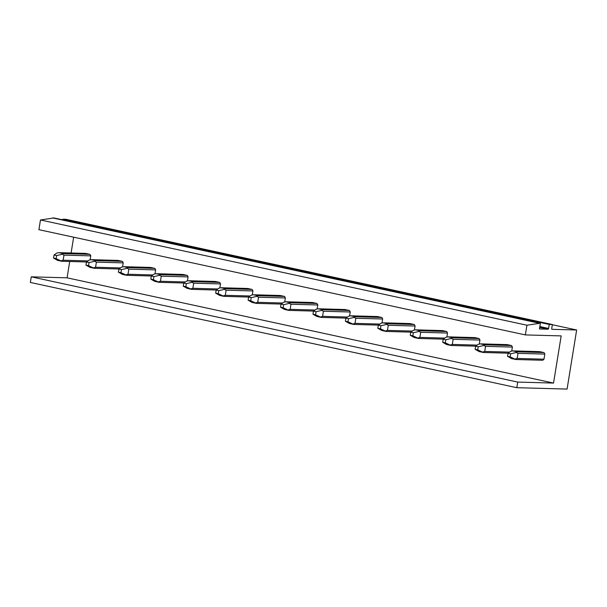 <?xml version="1.0" encoding="UTF-8"?>
<svg xmlns="http://www.w3.org/2000/svg" width="607" height="607" viewBox="0 0 607 607"><rect width="100%" height="100%" fill="white"/><g stroke="black" fill="none" stroke-linecap="round" stroke-linejoin="round"><path stroke-width="0.91" d="M526.929 325.223L540.382 323.197L53.924 217.951L40.472 219.977L526.929 325.223L525.359 334.912L561.179 335.906L553.538 383.07L67.081 277.824L69.722 261.503M73.659 237.193L71.095 252.998M86.452 262.027L89.191 260.092L91.209 259.675L118.024 260.418L122.326 261.344L95.511 260.608L94.7 261.283L89.047 262.588L88.546 265.661L94.267 268.302L89.965 267.368L85.951 265.1L86.452 262.027L89.047 262.588M122.553 266.905L123.206 262.877A4.689 3.961 -88.4 0 0 122.326 261.344M54.023 255.008L56.762 253.073L58.78 252.656L85.587 253.4L89.889 254.333L63.082 253.589L62.263 254.265L56.618 255.57L56.117 258.643L61.838 261.283L57.536 260.35L53.522 258.081L54.023 255.008L56.618 255.57M90.124 259.887L90.777 255.866A4.689 3.961 -88.4 0 0 89.889 254.333M118.881 269.038L121.62 267.11L123.638 266.693L150.453 267.429L154.755 268.362L127.94 267.619L127.129 268.302L121.476 269.599L120.983 272.68L126.696 275.312L122.394 274.387L118.388 272.118L118.881 269.038L121.476 269.599M154.982 273.916L155.635 269.895A4.689 3.961 -88.4 0 0 154.755 268.362M151.318 276.056L154.057 274.121L156.067 273.711L182.882 274.447L187.184 275.381L160.377 274.637L159.558 275.312L153.912 276.617L153.412 279.698L159.125 282.331L154.823 281.398L150.817 279.137L151.318 276.056L153.912 276.617M187.411 280.935L188.064 276.913A4.689 3.961 -88.4 0 0 187.184 275.381M183.746 283.074L186.486 281.14L188.504 280.722L215.31 281.466L219.613 282.399L192.806 281.656L191.987 282.331L186.341 283.636L185.841 286.709L191.562 289.349L187.252 288.416L183.246 286.147L183.746 283.074L186.341 283.636M219.848 287.953L220.5 283.924A4.689 3.961 -88.4 0 0 219.613 282.399M216.175 290.085L218.915 288.158L220.933 287.741L247.747 288.484L252.049 289.41L225.235 288.674L224.415 289.349L218.77 290.647L218.27 293.727L223.991 296.368L219.688 295.434L215.675 293.166L216.175 290.085L218.77 290.647M252.277 294.964L252.929 290.943A4.689 3.961 -88.4 0 0 252.049 289.41M248.604 297.104L251.344 295.177L253.362 294.759L280.176 295.495L284.478 296.428L257.664 295.685L256.852 296.36L251.199 297.665L250.706 300.746L256.42 303.379L252.117 302.453L248.111 300.184L248.604 297.104L251.199 297.665M284.706 301.983L285.358 297.961A4.689 3.961 -88.4 0 0 284.478 296.428M281.033 304.122L283.78 302.187L285.791 301.77L312.605 302.514L316.907 303.447L290.093 302.703L289.281 303.379L283.628 304.684L283.135 307.757L288.849 310.397L284.546 309.464L280.54 307.195L281.033 304.122L283.628 304.684M317.135 309.001L317.787 304.98A4.689 3.961 -88.4 0 0 316.907 303.447M313.47 311.141L316.209 309.206L318.227 308.788L345.034 309.532L349.336 310.458L322.529 309.722L321.71 310.397L316.065 311.702L315.564 314.775L321.278 317.415L316.975 316.482L312.969 314.214L313.47 311.141L316.065 311.702M349.571 316.019L350.216 311.99A4.689 3.961 -88.4 0 0 349.336 310.458M345.899 318.151L348.638 316.224L350.656 315.807L377.463 316.543L381.765 317.476L354.958 316.733L354.139 317.415L348.494 318.713L347.993 321.793L353.714 324.426L349.412 323.501L345.398 321.232L345.899 318.151L348.494 318.713M382 323.03L382.653 319.009A4.689 3.961 -88.4 0 0 381.765 317.476M378.328 325.17L381.067 323.235L383.085 322.818L409.9 323.561L414.202 324.495L387.387 323.751L386.576 324.426L380.923 325.731L380.422 328.812L386.143 331.445L381.841 330.512L377.827 328.25L378.328 325.17L380.923 325.731M414.429 330.049L415.082 326.027A4.689 3.961 -88.4 0 0 414.202 324.495M410.757 332.188L413.496 330.254L415.514 329.836L442.328 330.58L446.631 331.513L419.816 330.769L419.005 331.445L413.352 332.75L412.859 335.823L418.572 338.463L414.27 337.53L410.264 335.261L410.757 332.188L413.352 332.75M446.858 337.067L447.511 333.038A4.689 3.961 -88.4 0 0 446.631 331.513M443.193 339.199L445.933 337.272L447.943 336.855L474.757 337.598L479.06 338.524L452.245 337.788L451.433 338.463L445.781 339.761L445.288 342.841L451.001 345.482L446.699 344.548L442.693 342.28L443.193 339.199L445.781 339.761M479.287 344.078L479.94 340.057A4.689 3.961 -88.4 0 0 479.06 338.524M475.622 346.218L478.362 344.283L480.38 343.873L507.186 344.609L511.489 345.542L484.682 344.799L483.862 345.474L478.217 346.779L477.717 349.86L483.43 352.492L479.128 351.567L475.122 349.298L475.622 346.218L478.217 346.779M511.724 351.096L512.376 347.075A4.689 3.961 -88.4 0 0 511.489 345.542M508.051 353.236L510.791 351.301L512.809 350.884L539.615 351.628L543.918 352.561L517.111 351.817L516.291 352.492L510.646 353.798L510.146 356.87L515.867 359.511L511.564 358.578L507.551 356.309L508.051 353.236L510.646 353.798M515.867 359.511L542.673 360.255A4.689 3.961 -88.4 0 0 543.978 359.192L544.805 354.086A4.689 3.961 -88.4 0 0 543.918 352.561M67.081 277.824L31.261 276.83L30.35 282.452L516.807 387.691L567.082 389.079L576.65 329.996L552.021 329.313A0.782 0.417 -77.8 0 1 551.725 328.531L552.37 324.533L549.229 324.449L548.584 328.448A0.782 0.417 -77.8 0 1 548.038 329.206L539.706 327.401M540.382 323.197L539.448 328.971L548.038 329.206M516.807 387.691L517.718 382.076L553.538 383.07M31.261 276.83L517.718 382.076M552.34 324.737L576.65 329.996M62.665 219.848L62.771 219.203L65.913 219.294L552.37 324.533M62.771 219.203L549.229 324.449M52.581 217.921L539.046 323.159M40.472 219.977L38.901 229.674L525.359 334.912M90.777 255.866L63.963 255.122L62.263 254.265M53.522 258.081L56.117 258.643M88.03 260.911L63.136 260.221L61.208 260.798M86.535 261.966L61.838 261.283M63.136 260.221L63.963 255.122M58.78 252.656L63.082 253.589M123.206 262.877L96.392 262.141L94.7 261.283M85.951 265.1L88.546 265.661M120.459 267.93L95.565 267.239L93.637 267.808M118.964 268.984L94.267 268.302M95.565 267.239L96.392 262.141M91.209 259.675L95.511 260.608M155.635 269.895L128.828 269.151L127.129 268.302M118.388 272.118L120.983 272.68M152.888 274.948L128.001 274.258L126.066 274.827M151.393 275.995L126.696 275.312M128.001 274.258L128.828 269.151M123.638 266.693L127.94 267.619M188.064 276.913L161.257 276.17L159.558 275.312M150.817 279.137L153.412 279.698M185.317 281.959L160.43 281.276L158.503 281.845M183.83 283.014L159.125 282.331M160.43 281.276L161.257 276.17M156.067 273.711L160.377 274.637M220.5 283.924L193.686 283.188L191.987 282.331M183.246 286.147L185.841 286.709M217.754 288.978L192.859 288.287L190.932 288.856M216.259 290.032L191.562 289.349M192.859 288.287L193.686 283.188M188.504 280.722L192.806 281.656M252.929 290.943L226.115 290.199L224.415 289.349M215.675 293.166L218.27 293.727M250.183 295.996L225.288 295.305L223.361 295.875M248.688 297.051L223.991 296.368M225.288 295.305L226.115 290.199M220.933 287.741L225.235 288.674M285.358 297.961L258.544 297.218L256.852 296.36M248.111 300.184L250.706 300.746M282.612 303.007L257.717 302.324L255.79 302.893M281.117 304.061L256.42 303.379M257.717 302.324L258.544 297.218M253.362 294.759L257.664 295.685M317.787 304.98L290.981 304.236L289.281 303.379M280.54 307.195L283.135 307.757M315.041 310.025L290.154 309.335L288.226 309.911M313.546 311.08L288.849 310.397M290.154 309.335L290.981 304.236M285.791 301.77L290.093 302.703M350.216 311.99L323.41 311.254L321.71 310.397M312.969 314.214L315.564 314.775M347.477 317.044L322.583 316.353L320.655 316.922M345.982 318.098L321.278 317.415M322.583 316.353L323.41 311.254M318.227 308.788L322.529 309.722M382.653 319.009L355.839 318.265L354.139 317.415M345.398 321.232L347.993 321.793M379.906 324.062L355.012 323.372L353.084 323.941M378.411 325.109L353.714 324.426M355.012 323.372L355.839 318.265M350.656 315.807L354.958 316.733M415.082 326.027L388.268 325.284L386.576 324.426M377.827 328.25L380.422 328.812M412.335 331.073L387.441 330.39L385.513 330.959M410.84 332.128L386.143 331.445M387.441 330.39L388.268 325.284M383.085 322.818L387.387 323.751M447.511 333.038L420.704 332.302L419.005 331.445M410.264 335.261L412.859 335.823M444.764 338.091L419.877 337.401L417.942 337.97M443.269 339.146L418.572 338.463M419.877 337.401L420.704 332.302M415.514 329.836L419.816 330.769M479.94 340.057L453.133 339.313L451.433 338.463M442.693 342.28L445.288 342.841M477.193 345.11L452.306 344.419L450.379 344.988M475.698 346.165L451.001 345.482M452.306 344.419L453.133 339.313M447.943 336.855L452.245 337.788M512.376 347.075L485.562 346.331L483.862 345.474M475.122 349.298L477.717 349.86M509.63 352.121L484.735 351.438L482.808 352.007M508.135 353.175L483.43 352.492M484.735 351.438L485.562 346.331M480.38 343.873L484.682 344.799M544.805 354.086L517.991 353.35L516.291 352.492M507.551 356.309L510.146 356.87M543.978 359.192L517.164 358.449L515.237 359.018M517.164 358.449L517.991 353.35M512.809 350.884L517.111 351.817M539.843 326.558L548.584 328.448"/></g></svg>
